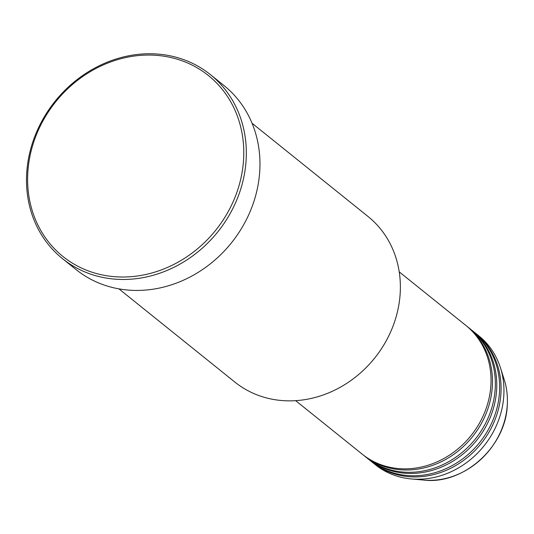 <?xml version="1.0" encoding="UTF-8"?>
<svg xmlns="http://www.w3.org/2000/svg" width="534" height="534" viewBox="0 0 534 534"><rect width="100%" height="100%" fill="white"/><g stroke="black" fill="none" stroke-linecap="round" stroke-linejoin="round"><path stroke-width="0.8" d="M295.669 400.667L362.326 454.254A82.636 73.031 -51.2 0 0 443.06 458.94A82.636 73.031 -51.2 0 0 490.9 385.154A82.636 73.031 -51.2 0 0 465.875 325.446L399.218 271.859M363.047 454.821A82.636 73.031 -51.2 0 0 363.761 455.402A82.636 73.031 -51.2 0 0 444.495 460.094A82.636 73.031 -51.2 0 0 492.335 386.302A82.636 73.031 -51.2 0 0 467.31 326.594A82.636 73.031 -51.2 0 0 466.589 326.027M363.761 455.402L366.631 457.711A82.636 73.031 -51.2 0 0 447.365 462.404A82.636 73.031 -51.2 0 0 495.205 388.612A82.636 73.031 -51.2 0 0 470.18 328.904L467.31 326.594M367.352 458.285A82.636 73.031 -51.2 0 0 368.066 458.866A82.636 73.031 -51.2 0 0 448.8 463.552A82.636 73.031 -51.2 0 0 496.64 389.767A82.636 73.031 -51.2 0 0 471.615 330.059A82.636 73.031 -51.2 0 0 470.895 329.485M368.066 458.866L370.936 461.176A82.636 73.031 -51.2 0 0 451.671 465.862A82.636 73.031 -51.2 0 0 499.51 392.076A82.636 73.031 -51.2 0 0 474.486 332.368L471.615 330.059M371.657 461.743A82.636 73.031 -51.2 0 0 372.372 462.324A82.636 73.031 -51.2 0 0 453.106 467.016A82.636 73.031 -51.2 0 0 500.945 393.224A82.636 73.031 -51.2 0 0 475.921 333.516A82.636 73.031 -51.2 0 0 475.2 332.949M118.922 288.867L234.88 382.09A106.246 93.897 -51.2 0 0 338.683 388.118A106.246 93.897 -51.2 0 0 400.193 293.246A106.246 93.897 -51.2 0 0 368.013 216.477L252.061 123.261M243.584 159.439A116.085 102.588 -51.2 0 0 142.278 55.249A116.085 102.588 -51.2 0 0 27.808 172.629A116.085 102.588 -51.2 0 0 129.115 276.819A116.085 102.588 -51.2 0 0 243.584 159.439M26.7 173.323A118.047 104.33 128.8 0 1 95.045 67.911A118.047 104.33 128.8 0 1 210.376 74.606A118.047 104.33 128.8 0 1 246.127 159.906A118.047 104.33 128.8 0 1 177.782 265.318A118.047 104.33 128.8 0 1 62.451 258.616A118.047 104.33 128.8 0 1 26.7 173.323M62.451 258.616L76.082 269.577A118.047 104.33 -51.2 0 0 191.419 276.278A118.047 104.33 -51.2 0 0 259.764 170.867A118.047 104.33 -51.2 0 0 224.013 85.567L210.376 74.606M372.372 462.324L375.242 464.633A82.636 73.031 -51.2 0 0 411.167 478.931A82.636 73.031 -51.2 0 0 503.816 395.534A82.636 73.031 -51.2 0 0 500.478 367.839A82.636 73.031 -51.2 0 0 478.791 335.826L475.921 333.516M507.287 404.792A74.593 65.922 -51.2 0 0 504.27 379.794C506.799 387.791 507.807 396.148 507.3 404.872C506.072 446.718 463.532 485.026 423.656 480.073A74.593 65.922 -51.2 0 0 507.287 404.792M504.27 379.794L500.478 367.839M423.656 480.073L411.167 478.931"/></g></svg>
